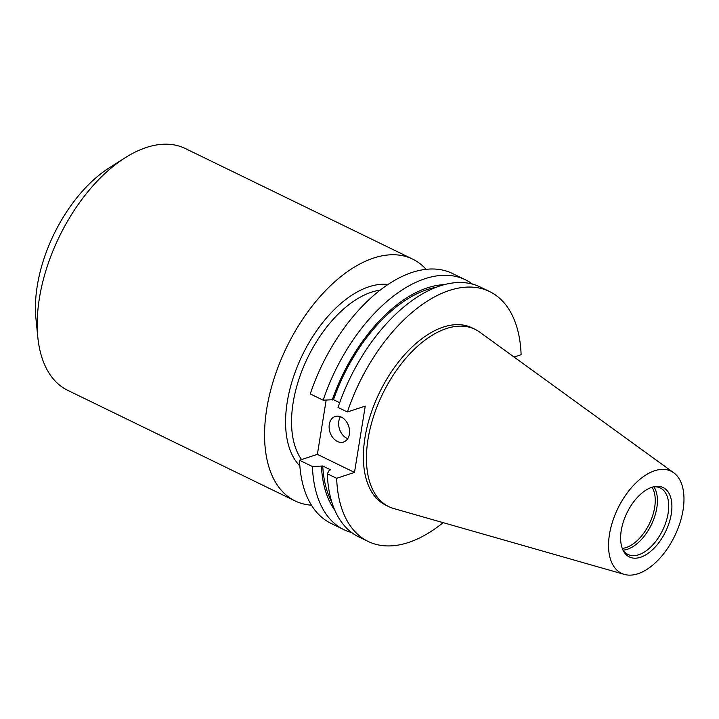 <?xml version="1.0" encoding="UTF-8"?>
<svg xmlns="http://www.w3.org/2000/svg" width="719" height="719" viewBox="0 0 719 719"><rect width="100%" height="100%" fill="white"/><g stroke="black" fill="none" stroke-linecap="round" stroke-linejoin="round"><path stroke-width="1.08" d="M337.373 441.466A13.445 9.823 -108.2 0 0 343.556 442.041A13.445 9.823 -108.2 0 0 349.515 430.223A13.445 9.823 -108.2 0 0 341.318 417.083A13.445 9.823 -108.2 0 0 335.135 416.499A13.445 9.823 -108.2 0 0 329.176 428.317A13.445 9.823 -108.2 0 0 337.373 441.466M340.482 416.714A13.445 9.823 -108.2 0 0 346.891 438.329A13.445 9.823 -108.2 0 0 347.726 438.689M311.426 505.169A134.444 74.785 -64.1 0 1 295.078 500.927A134.444 74.785 -64.1 0 1 266.758 408.752A134.444 74.785 -64.1 0 1 412.697 259.128A134.444 74.785 -64.1 0 1 426.124 269.373M295.078 500.927L67.73 390.327A134.444 74.785 -64.1 0 1 37.828 337.346A134.444 74.785 -64.1 0 1 39.41 298.16A134.444 74.785 -64.1 0 1 125.205 157.722A134.444 74.785 -64.1 0 1 185.349 148.536L412.697 259.128M37.828 337.346L35.95 318.643A112.919 62.814 -64.1 0 1 37.28 285.731A112.919 62.814 -64.1 0 1 109.333 167.788L125.205 157.722M651.998 487.239A35.851 19.943 -64.1 0 1 654.667 507.38A35.851 19.943 -64.1 0 1 622.25 548.381M653.904 486.826A36.966 20.563 -64.1 0 1 656.824 507.839A36.966 20.563 -64.1 0 1 623.112 550.134M653.122 486.907A36.966 20.563 -64.1 0 1 660.321 487.985A36.966 20.563 -64.1 0 1 668.104 513.33A36.966 20.563 -64.1 0 1 627.984 554.466A36.966 20.563 -64.1 0 1 622.681 549.469M621.252 530.496A38.592 21.471 -64.1 0 1 654.371 486.619A38.592 21.471 -64.1 0 1 671.276 514.004A38.592 21.471 -64.1 0 1 649.239 552.507A38.592 21.471 -64.1 0 1 623.229 550.628A38.592 21.471 -64.1 0 1 621.252 530.496M683.05 510.122A56.765 31.573 -64.1 0 1 624.326 574.4A56.765 31.573 -64.1 0 1 609.469 534.379A56.765 31.573 -64.1 0 1 636.351 482.494A56.765 31.573 -64.1 0 1 673.748 472.796A56.765 31.573 -64.1 0 1 683.05 510.122M624.326 574.4L393.832 508.567A98.593 54.842 -64.1 0 1 388.808 506.652A98.593 54.842 -64.1 0 1 368.047 439.057A98.593 54.842 -64.1 0 1 475.07 329.338A98.593 54.842 -64.1 0 1 479.681 332.106L673.748 472.796M388.808 506.652L385.752 505.16A98.593 54.842 -64.1 0 1 364.982 437.574A98.593 54.842 -64.1 0 1 472.006 327.846L475.07 329.338M351.681 532.554A138.92 77.284 -64.1 0 1 343.889 529.651L330.983 523.369A138.92 77.284 -64.1 0 1 299.526 460.241L312.432 466.514L322.741 465.993L330.578 469.804L329.284 470.235L327.307 473.758L336.654 478.297L354.503 472.41L365.243 406.1L347.394 411.978A138.92 77.284 -64.1 0 1 489.648 291.581A138.92 77.284 -64.1 0 1 521.113 354.719L514.067 357.037M326.156 400.168L317.376 454.354L299.526 460.241M339.692 402.703L333.481 399.674L323.173 400.204L310.266 393.922A138.92 77.284 -64.1 0 1 452.53 273.517L465.436 279.799A138.92 77.284 -64.1 0 1 472.518 284.131M323.173 400.204A138.92 77.284 -64.1 0 1 465.436 279.799M343.889 529.651A138.92 77.284 -64.1 0 1 312.432 466.514M332.187 400.106A130.768 72.745 -64.1 0 1 444.468 284.652M334.766 510.166A130.768 72.745 -64.1 0 1 321.447 466.415M333.481 399.674A128.854 71.675 -64.1 0 1 436.442 287.241M331.845 502.248A128.854 71.675 -64.1 0 1 322.741 465.993M347.394 411.978L338.047 407.439A138.92 77.284 -64.1 0 1 480.31 287.034L489.648 291.581M443.129 522.65A138.92 77.284 -64.1 0 1 368.11 541.434L358.772 536.886A138.92 77.284 -64.1 0 1 327.307 473.758M368.11 541.434A138.92 77.284 -64.1 0 1 336.654 478.297M317.376 454.354L354.503 472.41M299.85 465.948A102.826 57.205 -64.1 0 1 287.249 401.993A102.826 57.205 -64.1 0 1 388.125 284.472M380.288 290.108A98.593 54.842 115.9 0 0 293.154 402.631A98.593 54.842 115.9 0 0 301.558 459.567"/></g></svg>
